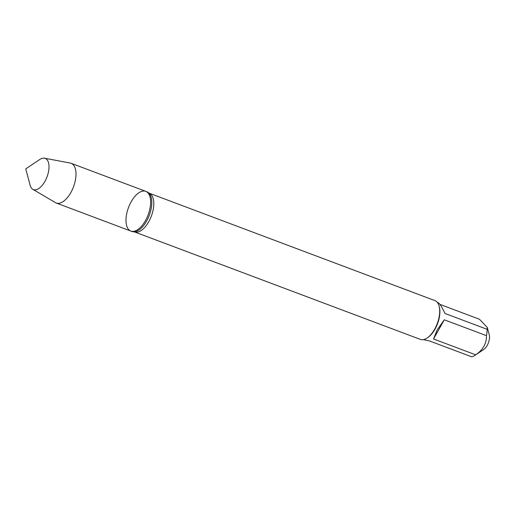 <?xml version="1.0" encoding="UTF-8"?>
<svg xmlns="http://www.w3.org/2000/svg" width="515" height="515" viewBox="0 0 515 515"><rect width="100%" height="100%" fill="white"/><g stroke="black" fill="none" stroke-linecap="round" stroke-linejoin="round"><path stroke-width="0.77" d="M132.007 231.505A21.212 10.48 -69.4 0 0 134.177 231.84A21.212 10.48 -69.4 0 0 149.279 215.334A21.212 10.48 -69.4 0 0 148.79 192.971A21.212 10.48 -69.4 0 0 146.942 191.792L145.771 191.355A21.212 10.48 110.6 0 1 148.114 214.897A21.212 10.48 110.6 0 1 130.842 231.061A21.212 10.48 110.6 0 1 131.145 201.816A21.212 10.48 110.6 0 1 145.771 191.355A21.212 10.48 -69.4 0 1 145.468 220.607A21.212 10.48 -69.4 0 1 130.842 231.061L132.007 231.505M134.473 231.905L420.375 339.404A20.716 10.236 -69.4 0 0 427.109 338.02A20.716 10.236 -69.4 0 0 439.108 306.097A20.716 10.236 -69.4 0 0 434.956 300.618L149.054 193.119A20.716 10.236 110.6 0 1 151.346 216.113A20.716 10.236 110.6 0 1 134.473 231.905L134.177 231.84M439.952 304.384L479.433 319.229L487.261 327.386L489.25 334.789A9.534 4.706 110.6 0 1 487.203 345.411A9.534 4.706 110.6 0 1 483.727 349.473L475.017 355.305A19.892 9.824 110.6 0 1 471.682 356.805L429.523 340.956L423.349 339.636M437.351 302.402L438.214 302.73C439.701 303.451 441.947 307.024 444.954 313.455L487.113 329.304A19.892 9.824 110.6 0 1 486.443 335.658C486.617 343.46 483.031 349.852 475.686 354.829A19.892 9.824 110.6 0 1 475.017 355.305M487.261 327.386L487.113 329.304M444.284 319.809L437.203 329.883L433.527 338.979L444.284 319.809L486.443 335.658M433.527 338.979L475.686 354.829M427.109 338.02L427.804 337.55A19.892 9.824 -69.4 0 0 435.053 329.072A19.892 9.824 -69.4 0 0 439.327 306.908L439.108 306.097M32.812 189.288L55.408 202.614A21.212 10.48 -69.4 0 0 56.225 203.007A21.212 10.48 -69.4 0 0 70.851 192.546A21.212 10.48 -69.4 0 0 71.154 163.3A21.212 10.48 -69.4 0 0 70.285 163.055L44.502 158.195A16.673 8.234 110.6 0 1 44.947 181.37A16.673 8.234 110.6 0 1 32.812 189.288A16.673 8.234 110.6 0 1 30.108 185.188L25.75 168.888L39.771 159.502A16.673 8.234 110.6 0 1 44.502 158.195M56.225 203.007L130.842 231.061M71.154 163.3L145.771 191.355"/></g></svg>
